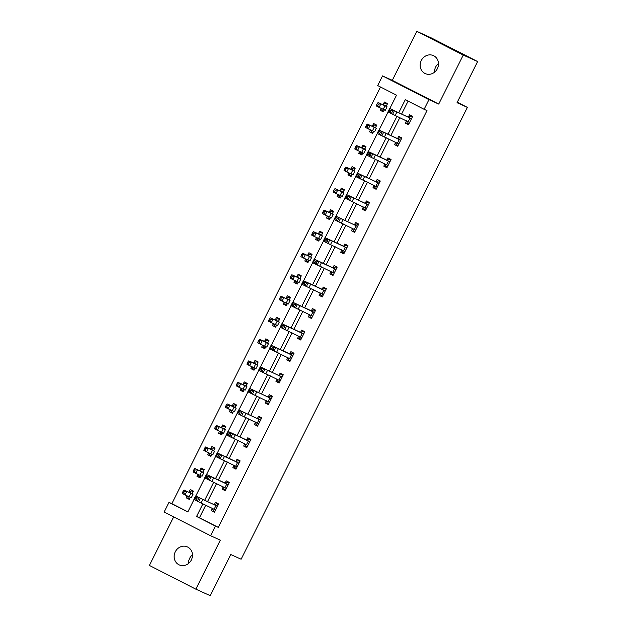 <?xml version="1.0" encoding="UTF-8"?>
<svg xmlns="http://www.w3.org/2000/svg" width="627" height="627" viewBox="0 0 627 627"><rect width="100%" height="100%" fill="white"/><g stroke="black" fill="none" stroke-linecap="round" stroke-linejoin="round"><path stroke-width="0.94" d="M434.535 72.215A9.883 9.013 114.4 0 1 435.663 67.003A9.883 9.013 114.4 0 1 438.485 63.484M421.297 60.498A9.883 9.013 -65.6 0 0 425.255 73.594A9.883 9.013 -65.6 0 0 437.364 68.696A9.883 9.013 -65.6 0 0 433.406 55.599A9.883 9.013 -65.6 0 0 421.297 60.498M188.515 563.516A9.883 9.013 114.4 0 1 189.636 558.304A9.883 9.013 114.4 0 1 192.465 554.785M175.27 551.799A9.883 9.013 -65.6 0 0 179.228 564.896A9.883 9.013 -65.6 0 0 191.337 559.997A9.883 9.013 -65.6 0 0 187.379 546.901A9.883 9.013 -65.6 0 0 175.27 551.799M389.837 108.502L396.507 95.194L377.681 85.578L382.517 75.922L428.954 99.63L424.118 109.286L405.293 99.677L398.796 112.656M392.29 80.342L438.728 104.051L463.259 55.058L477.625 61.564L431.196 37.855L416.822 31.35L392.29 80.342L382.517 75.922M173.679 516.891L149.375 565.436L195.804 589.145L220.343 540.153L210.57 535.732L164.133 512.016L168.976 502.36L187.802 511.969L194.049 499.492M380.487 87.012L171.845 503.661L168.976 502.36M463.259 55.058L416.822 31.35M477.625 61.564L457.036 102.687L467.381 107.374L241.113 559.206L230.767 554.527L210.178 595.65L195.804 589.145M467.381 107.374L457.271 102.217M171.845 503.661L187.865 511.836M187.16 495.894L186.195 497.814L189.338 499.421L190.349 497.391M192.364 493.378L193.484 491.137L190.342 489.538L189.221 491.78M197.944 474.365L196.98 476.285L200.115 477.892L201.134 475.862M203.03 472.076L204.261 469.607L201.126 468.008L200.005 470.25M208.72 452.835L207.756 454.763L210.899 456.362L211.918 454.332M213.925 450.319L215.045 448.078L211.91 446.479L210.782 448.72M219.505 431.305L218.541 433.233L221.676 434.832L222.695 432.802M224.49 428.915L216.393 425.451L225.367 429.73L224.482 428.915L225.822 426.556L222.687 424.949L221.566 427.191L223.941 426.36L225.555 427.097M230.289 409.776L229.325 411.704L232.46 413.303L233.479 411.273M235.274 407.385L227.17 403.921L236.152 408.201L235.258 407.385L236.606 405.026L233.471 403.42L232.351 405.661L234.717 404.838L236.332 405.567M241.066 388.246L240.102 390.174L243.237 391.773L244.256 389.743M246.043 385.856L237.954 382.392L246.928 386.671L246.043 385.856L247.391 383.497L244.248 381.89L243.127 384.132M251.85 366.717L250.886 368.645L254.021 370.243L255.04 368.214M256.937 364.428L258.167 361.967L255.032 360.36L253.911 362.602L256.286 361.779L257.893 362.508M262.627 345.187L261.663 347.115L264.806 348.714L265.817 346.684M267.713 342.898L268.952 340.437L265.809 338.831L264.688 341.072L267.063 340.249L268.677 340.978M273.411 323.657L272.447 325.585L275.582 327.184L276.601 325.154M278.607 321.149L279.728 318.908L276.593 317.301L275.472 319.543M284.188 302.136L283.224 304.056L286.367 305.655L287.378 303.625M289.392 299.62L290.513 297.378L287.37 295.779L286.249 298.013M294.972 280.606L294.008 282.526L297.143 284.133L298.162 282.103M300.168 278.09L301.289 275.849L298.154 274.25L297.033 276.483M305.749 259.076L304.793 260.997L307.928 262.603L308.946 260.573M310.835 256.78L312.074 254.319L308.939 252.72L307.81 254.962M316.533 237.547L315.569 239.467L318.704 241.074L319.723 239.044M321.518 235.156L313.422 231.684L322.396 235.971L321.51 235.156L322.85 232.789L319.715 231.191L318.594 233.432L320.969 232.601L322.584 233.33M327.318 216.017L326.353 217.937L329.488 219.544L330.507 217.514M332.302 213.627L324.198 210.155L333.18 214.442L332.286 213.627L333.635 211.26L330.5 209.661L329.379 211.902L331.746 211.072L333.36 211.801M338.094 194.488L337.13 196.408L340.265 198.014L341.284 195.985M343.181 192.199L344.419 189.73L341.276 188.131L340.155 190.373L342.53 189.542L344.145 190.271M348.878 172.958L347.914 174.886L351.049 176.485L352.068 174.455M353.965 170.669L355.195 168.201L352.06 166.602L350.94 168.843L353.315 168.012L354.921 168.749M359.655 151.428L358.691 153.356L361.834 154.955L362.845 152.925M364.742 149.14L365.98 146.671L362.837 145.072L361.716 147.314L364.091 146.483L365.706 147.22M370.439 129.899L369.475 131.827L372.61 133.426L373.629 131.396M375.636 127.383L376.756 125.149L373.621 123.543L372.501 125.784M381.216 108.369L380.252 110.297L383.395 111.896L384.406 109.866M386.42 105.853L387.541 103.62L384.398 102.013L383.277 104.254M205.805 505.08L199.457 517.761L218.282 527.37L426.987 110.587L424.118 109.286M408.099 101.112L401.633 114.028M399.861 117.555L390.848 135.557M389.085 139.084L380.064 157.087M378.3 160.614L369.287 178.617M367.524 182.143L358.503 200.146M356.739 203.673L347.726 221.676M345.955 225.203L336.942 243.205M335.179 246.732L326.165 264.735M324.394 268.262L315.381 286.265M313.618 289.792L304.604 307.786M302.833 311.313L293.82 329.316M292.057 332.843L283.036 350.846M281.272 354.373L272.259 372.375M270.496 375.902L261.475 393.905M259.711 397.432L250.698 415.435M248.927 418.961L239.914 436.964M238.15 440.491L229.137 458.494M227.366 462.021L218.353 480.023M216.589 483.55L207.576 501.553M212.42 508.395L211.299 510.637L214.434 512.235L218.58 503.951L215.445 502.352L214.324 504.594M225.602 489.946L224.019 489.138L223.196 486.85L222.076 489.107L225.218 490.706L229.364 482.429L226.222 480.823L225.101 483.064L227.476 482.241L229.051 483.041M233.981 465.336L232.86 467.577L235.995 469.176L240.141 460.9L237.006 459.293L235.885 461.535L238.26 460.712L239.835 461.511M247.163 446.886L245.588 446.079L244.757 443.791L243.644 446.048L246.779 447.647L250.925 439.37L247.79 437.764L246.662 440.005L249.037 439.182L250.62 439.982M255.542 422.277L254.421 424.518L257.556 426.117L261.702 417.841L258.567 416.234L257.446 418.475M268.724 403.827L267.149 403.02L266.318 400.731L265.205 402.989L268.34 404.587L272.486 396.311L269.351 394.704L268.231 396.946M279.501 382.298L277.926 381.49L277.103 379.202L275.982 381.459L279.125 383.058L283.271 374.781L280.128 373.183L279.007 375.416M287.887 357.688L286.766 359.929L289.901 361.536L294.047 353.252L290.912 351.653L289.792 353.887L292.166 353.064L293.742 353.871M301.062 339.238L299.487 338.431L298.664 336.143L297.543 338.4L300.686 340.006L304.832 331.722L301.689 330.123L300.568 332.365L302.943 331.534L304.518 332.341M309.448 314.629L308.327 316.87L311.462 318.477L315.608 310.193L312.473 308.594L311.353 310.835L313.727 310.004L315.303 310.812M320.232 293.107L319.104 295.341L322.247 296.947L326.393 288.663L323.258 287.064L322.129 289.306L324.504 288.475L326.079 289.282M333.407 274.65L331.832 273.85L331.001 271.562L329.888 273.811L333.023 275.418L337.169 267.133L334.034 265.534L332.913 267.776L335.288 266.945L336.864 267.753M341.793 250.048L340.673 252.289L343.808 253.888L347.954 245.604L344.819 244.005L343.69 246.246L346.065 245.416L347.648 246.223M354.968 231.598L353.393 230.791L352.562 228.502L351.449 230.76L354.584 232.358L358.73 224.074L355.595 222.475L354.474 224.717M365.753 210.069L364.177 209.261L363.346 206.973L362.234 209.23L365.369 210.829L369.515 202.552L366.38 200.946L365.259 203.187M374.131 185.459L373.01 187.7L376.153 189.299L380.299 181.023L377.156 179.416L376.035 181.658M387.314 167.009L385.738 166.202L384.907 163.913L383.795 166.171L386.93 167.77L391.076 159.493L387.941 157.886L386.82 160.128L389.195 159.305L390.77 160.104M395.692 142.4L394.571 144.641L397.714 146.24L401.86 137.964L398.717 136.357L397.596 138.598L399.971 137.775L401.546 138.575M406.476 120.87L405.356 123.111L408.49 124.71L412.637 116.434L409.502 114.827L408.381 117.069M438.728 104.051L428.954 99.63M218.282 527.37L215.406 526.069L210.57 535.732M195.781 496.028L204.833 477.962M206.565 474.498L215.61 456.432M217.342 452.968L226.394 434.903M228.126 431.439L237.171 413.373M238.911 409.909L247.955 391.844M249.687 388.379L258.732 370.314M260.471 366.85L269.516 348.784M271.248 345.32L280.293 327.255M282.032 323.791L291.077 305.725M292.809 302.269L301.861 284.196M303.593 280.739L312.638 262.674M314.37 259.21L323.422 241.144M325.154 237.68L334.199 219.615M335.939 216.15L344.983 198.085M346.715 194.621L355.76 176.555M357.5 173.091L366.544 155.026M368.276 151.562L377.321 133.496M379.061 130.032L388.105 111.967M202.968 503.708L196.58 516.46L215.406 526.069M397.024 116.183L388.011 134.186M386.248 137.713L377.227 155.715M375.463 159.242L366.45 177.245M364.679 180.772L355.666 198.775M353.902 202.302L344.889 220.304M343.118 223.831L334.105 241.834M332.341 245.361L323.328 263.356M321.557 266.89L312.544 284.885M310.78 288.412L301.759 306.415M299.996 309.942L290.983 327.945M289.219 331.471L280.198 349.474M278.435 353.001L269.422 371.004M267.651 374.531L258.637 392.533M256.874 396.06L247.861 414.063M246.09 417.59L237.077 435.593M235.313 439.119L226.3 457.122M224.529 460.649L215.516 478.652M213.752 482.179L204.731 500.181M199.457 517.761L196.58 516.46M214.512 512.087L211.299 510.637M189.409 499.272L186.195 497.814M200.193 477.743L196.98 476.285M225.289 490.557L222.076 489.107M210.97 456.213L207.756 454.763M236.073 469.027L232.86 467.577M221.754 434.683L218.541 433.233M246.85 447.498L243.644 446.048M232.531 413.154L229.325 411.704M257.634 425.968L254.421 424.518M243.315 391.624L240.102 390.174M268.411 404.439L265.205 402.989M254.092 370.095L250.886 368.645M279.195 382.917L275.982 381.459M264.876 348.565L261.663 347.115M289.98 361.387L286.766 359.929M275.661 327.035L272.447 325.585M300.756 339.858L297.543 338.4M286.437 305.514L283.224 304.056M311.541 318.328L308.327 316.87M297.222 283.984L294.008 282.526M322.317 296.798L319.104 295.341M307.998 262.454L304.793 260.997M333.102 275.269L329.888 273.811M318.782 240.925L315.569 239.467M343.878 253.739L340.673 252.289M329.559 219.395L326.353 217.937M354.663 232.209L351.449 230.76M340.343 197.866L337.13 196.408M365.439 210.68L362.234 209.23M351.128 176.336L347.914 174.886M376.224 189.15L373.01 187.7M361.904 154.806L358.691 153.356M387.008 167.621L383.795 166.171M372.689 133.277L369.475 131.827M397.784 146.091L394.571 144.641M383.465 111.747L380.252 110.297M408.569 124.561L405.356 123.111M212.271 508.105L213.243 510.668L214.818 511.475M218.314 504.5L216.699 503.763L218.274 504.57M196.423 499.429L197.113 498.05L195.765 497.368L195.075 498.747L196.423 499.429L197.286 501.122L215.555 509.994L217.444 506.201L199.01 497.673L197.286 501.122L193.908 499.421L195.632 495.965L214.003 504.657L216.699 503.763M217.177 506.279L214.003 504.657M195.765 497.368L195.632 495.965L199.01 497.673L197.113 498.05M195.075 498.747L193.908 499.421M193.21 491.678L191.596 490.949L193.171 491.756M189.715 498.653L188.139 497.854L187.489 496.051M188.97 491.881L189.573 492.595L184.048 490.032L193.022 494.319L188.97 491.881L191.596 490.949M184.362 491.544L183.264 490.98L182.575 492.36L183.664 492.924L184.362 491.544L186.791 491.45L185.059 494.899L191.298 497.767L193.022 494.319M183.664 492.924L185.059 494.899L182.324 493.48L182.575 492.36M183.264 490.98L184.048 490.032M229.09 482.97L227.476 482.241M207.208 477.907L207.898 476.52L206.542 475.838L205.852 477.218L207.208 477.907L208.062 479.592L226.331 488.449L228.22 484.671L209.794 476.144L208.062 479.592L204.684 477.892L206.416 474.435L225.085 483.072M227.954 484.749L224.779 483.127M206.542 475.838L206.416 474.435L209.794 476.144L207.898 476.52M205.852 477.218L204.684 477.892M233.832 465.054L234.804 467.609L236.379 468.416M239.875 461.441L238.26 460.712M239.02 463.134L220.571 454.614L218.847 458.063L215.469 456.362L217.193 452.906L235.87 461.543M217.984 456.378L218.674 454.99L217.326 454.309L216.636 455.688L217.984 456.378L218.847 458.063L237.116 466.935L239.005 463.141M238.738 463.22L235.564 461.597M217.326 454.309L217.193 452.906L220.571 454.614L218.674 454.99M216.636 455.688L215.469 456.362M203.994 470.156L202.38 469.419L203.955 470.226M200.499 477.123L198.924 476.324L198.273 474.521M199.754 470.352L200.358 471.065L194.832 468.502L203.806 472.789L199.754 470.352L202.38 469.419M195.138 470.015L194.041 469.451L193.351 470.83L194.448 471.394L195.138 470.015L197.568 469.921L195.843 473.369L202.074 476.238L203.806 472.789M194.448 471.394L195.843 473.369L193.1 471.959L193.351 470.83M194.041 469.451L194.832 468.502M214.771 448.626L213.156 447.89L214.732 448.697M211.283 455.594L209.7 454.794L209.05 452.992M210.531 448.822L211.134 449.535L205.609 446.973L214.583 451.26L210.531 448.822L213.156 447.89M205.922 448.485L204.825 447.921L204.136 449.3L205.233 449.865L205.922 448.485L208.352 448.391L206.62 451.84L212.859 454.708L214.575 451.236M205.233 449.865L206.62 451.84L203.885 450.429L204.136 449.3M204.825 447.921L205.609 446.973M250.651 439.911L249.037 439.182M249.805 441.612L231.355 433.085L229.631 436.533L226.245 434.832L227.977 431.384L246.646 440.013M228.769 434.848L229.458 433.469L228.103 432.779L227.413 434.166L228.769 434.848L229.631 436.533L247.9 445.405L249.789 441.612M249.522 441.69L246.34 440.068M228.103 432.779L227.977 431.384L231.355 433.085L229.458 433.469M227.413 434.166L226.245 434.832M255.393 421.995L256.365 424.55L257.94 425.357M261.435 418.381L259.821 417.653L261.396 418.452M260.581 420.082L242.14 411.555L240.407 415.011L237.03 413.303L238.754 409.854L257.125 418.546L259.821 417.653M239.545 413.318L240.235 411.939L238.887 411.257L238.197 412.637L239.545 413.318L240.407 415.011L258.685 423.876M260.299 420.168L257.125 418.546M238.887 411.257L238.754 409.854L242.14 411.555L240.235 411.939M238.197 412.637L237.03 413.303M272.212 396.852L270.598 396.123L272.181 396.93M271.366 398.553L252.916 390.025L251.192 393.482L247.814 391.773L249.538 388.325L267.901 397.016L270.598 396.123M250.33 391.789L251.019 390.409L249.671 389.728L248.974 391.107L250.33 391.789L251.192 393.482L269.461 402.354L271.35 398.553M271.083 398.639L267.901 397.016M249.671 389.728L249.538 388.325L252.916 390.025L251.019 390.409M248.974 391.107L247.814 391.773M225.516 427.167L223.941 426.36M222.06 434.072L220.485 433.265L219.834 431.462M216.699 426.956L215.602 426.391L214.912 427.771L216.009 428.343L216.699 426.956L219.129 426.862L217.404 430.318L223.643 433.179L225.352 429.714M216.009 428.343L217.404 430.318L214.661 428.899L214.912 427.771M215.602 426.391L216.393 425.451M236.301 405.638L234.717 404.838M232.844 412.542L231.269 411.735L230.611 409.933M227.483 405.434L226.386 404.862L225.696 406.241L226.794 406.813L227.483 405.434L229.913 405.332L228.189 408.788L234.42 411.657L236.152 408.201M226.794 406.813L228.189 408.788L225.446 407.37L225.696 406.241M226.386 404.862L227.17 403.921M247.116 384.037L245.502 383.309L247.077 384.108M243.621 391.013L242.046 390.206L241.395 388.403M242.876 384.233L245.502 383.309M238.26 383.904L237.171 383.332L236.473 384.712L237.57 385.284L238.26 383.904L240.697 383.81L238.965 387.259L245.204 390.127L246.913 386.655M237.57 385.284L238.965 387.259L236.23 385.84L236.473 384.712M237.171 383.332L237.954 382.392M257.862 362.578L256.286 361.779M254.405 369.483L252.83 368.676L252.179 366.873M256.921 364.42L248.739 360.862L257.713 365.141L256.827 364.326M249.044 362.375L247.947 361.803L247.257 363.182L248.355 363.754L249.044 362.375L251.474 362.281L249.75 365.729L255.981 368.598L257.713 365.141M248.355 363.754L249.75 365.729L247.007 364.311L247.257 363.182M247.947 361.803L248.739 360.862M268.638 341.049L267.063 340.249M265.182 347.954L263.606 347.146L262.956 345.344M267.831 342.679L259.515 339.332L268.489 343.62L267.604 342.797M259.821 340.845L258.732 340.273L258.034 341.66L259.131 342.224L259.821 340.845L262.258 340.751L260.526 344.199L266.765 347.068L268.489 343.62M259.131 342.224L260.526 344.199L257.791 342.781L258.034 341.66M258.732 340.273L259.515 339.332M279.462 319.449L277.847 318.72L279.423 319.527M275.966 326.424L274.391 325.617L273.74 323.814M275.222 319.645L275.825 320.358L270.3 317.803L279.274 322.09L275.222 319.645L277.847 318.72M270.605 319.315L269.508 318.751L268.818 320.131L269.916 320.695L270.605 319.315L273.035 319.221L271.311 322.67L277.542 325.538L279.274 322.09M269.916 320.695L271.311 322.67L268.568 321.251L268.818 320.131M269.508 318.751L270.3 317.803M290.238 297.919L288.624 297.19L290.199 297.997M286.743 304.894L285.167 304.087L284.517 302.285M285.998 298.115L286.602 298.828L281.076 296.273L290.05 300.56L285.998 298.115L288.624 297.19M281.39 297.786L280.293 297.222L279.603 298.601L280.692 299.165L281.39 297.786L283.819 297.692L282.087 301.14L288.326 304.009L290.05 300.56M280.692 299.165L282.087 301.14L279.352 299.722L279.603 298.601M280.293 297.222L281.076 296.273M301.023 276.389L299.408 275.661L300.984 276.468M297.527 283.365L295.952 282.558L295.301 280.755M296.783 276.585L297.386 277.299L291.861 274.744L300.835 279.031L296.783 276.585L299.408 275.661M292.166 276.256L291.069 275.692L290.379 277.071L291.477 277.636L292.166 276.256L294.596 276.162L292.872 279.611L299.103 282.479L300.835 279.031M291.477 277.636L292.872 279.611L290.129 278.192L290.379 277.071M291.069 275.692L291.861 274.744M311.799 254.86L310.185 254.131L311.76 254.938M308.312 261.835L306.728 261.028L306.078 259.225M307.559 255.056L308.163 255.769L302.637 253.214L311.611 257.501L307.559 255.056L310.185 254.131M302.951 254.727L301.853 254.162L301.164 255.542L302.261 256.106L302.951 254.727L305.38 254.633L303.648 258.081L309.887 260.95L311.611 257.501M302.261 256.106L303.648 258.081L300.913 256.662L301.164 255.542M301.853 254.162L302.637 253.214M322.544 233.409L320.969 232.601M319.088 240.306L317.513 239.506L316.862 237.696M313.727 233.197L312.63 232.633L311.94 234.012L313.038 234.576L313.727 233.197L316.157 233.103L314.433 236.551L320.671 239.42L322.396 235.971M313.038 234.576L314.433 236.551L311.69 235.133L311.94 234.012M312.63 232.633L313.422 231.684M333.329 211.879L331.746 211.072M329.873 218.776L328.297 217.977L327.639 216.174M324.512 211.667L323.414 211.103L322.725 212.482L323.822 213.047L324.512 211.667L326.941 211.573L325.217 215.022L331.448 217.89L333.164 214.418M323.822 213.047L325.217 215.022L322.474 213.603L322.725 212.482M323.414 211.103L324.198 210.155M344.105 190.349L342.53 189.542M340.649 197.246L339.074 196.447L338.423 194.644M343.173 192.191L334.983 188.625L343.957 192.912L343.071 192.097M335.288 190.138L334.199 189.573L333.501 190.953L334.599 191.517L335.288 190.138L337.726 190.044L335.994 193.492L342.232 196.361L343.957 192.912M334.599 191.517L335.994 193.492L333.258 192.081L333.501 190.953M334.199 189.573L334.983 188.625M354.89 168.82L353.315 168.012M351.433 175.717L349.858 174.917L349.208 173.115M354.075 170.442L345.767 167.095L354.741 171.383L353.855 170.568M346.073 168.608L344.975 168.044L344.286 169.423L345.383 169.988L346.073 168.608L348.502 168.514L346.778 171.963L353.009 174.831L354.741 171.383M345.383 169.988L346.778 171.963L344.035 170.552L344.286 169.423M344.975 168.044L345.767 167.095M365.666 147.29L364.091 146.483M362.21 154.195L360.635 153.388L359.984 151.585M364.859 148.912L356.544 145.566L365.517 149.853L364.632 149.038M356.849 147.079L355.76 146.514L355.062 147.894L356.16 148.466L356.849 147.079L359.287 146.984L357.555 150.441L363.793 153.301L365.517 149.853M356.16 148.466L357.555 150.441L354.819 149.022L355.062 147.894M355.76 146.514L356.544 145.566M282.996 375.322L281.382 374.593L282.957 375.401M282.142 377.023L263.701 368.504L261.968 371.952L258.59 370.243L260.323 366.795L278.686 375.487L281.382 374.593M261.106 370.259L261.796 368.88L260.448 368.198L259.758 369.577L261.106 370.259L261.968 371.952L280.245 380.824L282.126 377.031M281.86 377.109L278.686 375.487M260.448 368.198L260.323 366.795L263.701 368.504L261.796 368.88M259.758 369.577L258.59 370.243M287.738 357.406L288.71 359.961L290.285 360.768M293.781 353.793L292.166 353.064M271.891 348.73L272.58 347.35L271.232 346.668L270.535 348.048L271.891 348.73L272.753 350.422L291.014 359.279L292.911 355.501L274.477 346.974L272.753 350.422L269.375 348.714L271.099 345.265L289.776 353.894M292.644 355.58L289.462 353.957M271.232 346.668L271.099 345.265L274.477 346.974L272.58 347.35M270.535 348.048L269.375 348.714M304.557 332.263L302.943 331.534M282.667 327.2L283.365 325.821L282.009 325.139L281.319 326.518L282.667 327.2L283.529 328.893L301.799 337.749L303.687 333.972L285.261 325.444L283.529 328.893L280.151 327.184L281.884 323.736L300.552 332.365M303.421 334.05L300.247 332.428M282.009 325.139L281.884 323.736L285.261 325.444L283.365 325.821M281.319 326.518L280.151 327.184M309.299 314.346L310.271 316.909L311.846 317.709M315.342 310.733L313.727 310.004M293.452 305.67L294.141 304.291L292.793 303.609L292.104 304.988L293.452 305.67L294.314 307.363L312.583 316.22L314.472 312.442L296.038 303.915L294.314 307.363L290.936 305.655L292.66 302.206L311.337 310.835M314.205 312.52L311.031 310.898M292.793 303.609L292.66 302.206L296.038 303.915L294.141 304.291M292.104 304.988L290.936 305.655M320.083 292.817L321.048 295.38L322.631 296.179M326.118 289.204L324.504 288.475M325.272 290.904L306.822 282.385L305.09 285.834L301.712 284.125L303.444 280.677L322.113 289.306M304.236 284.141L304.926 282.761L303.57 282.079L302.88 283.459L304.236 284.141L305.09 285.834L323.367 294.706L325.256 290.912M324.99 290.991L321.808 289.368M303.57 282.079L303.444 280.677L306.822 282.385L304.926 282.761M302.88 283.459L301.712 284.125M336.903 267.674L335.288 266.945M315.013 262.611L315.702 261.232L314.354 260.55L313.665 261.929L315.013 262.611L315.875 264.304L334.144 273.176L336.033 269.383L317.599 260.856L315.875 264.304L312.497 262.595L314.221 259.147L332.898 267.784M335.766 269.461L332.592 267.839M314.354 260.55L314.221 259.147L317.599 260.856L315.702 261.232M313.665 261.929L312.497 262.595M341.644 249.758L342.616 252.32L344.192 253.12M347.679 246.152L346.065 245.416M346.833 247.845L328.383 239.326L326.659 242.774L323.273 241.066L325.005 237.617L343.674 246.254M325.797 241.082L326.487 239.702L325.131 239.02L324.441 240.4L325.797 241.082L326.659 242.774L344.928 251.646M346.551 247.931L343.369 246.309M325.131 239.02L325.005 237.617L328.383 239.326L326.487 239.702M324.441 240.4L323.273 241.066M358.464 224.623L356.849 223.886L358.425 224.693M357.609 226.316L339.168 217.796L337.436 221.245L334.058 219.544L335.782 216.088L354.153 224.779L356.849 223.886M336.574 219.552L337.263 218.172L335.915 217.491L335.226 218.87L336.574 219.552L337.436 221.245L355.713 230.117L357.594 226.323M357.327 226.402L354.153 224.779M335.915 217.491L335.782 216.088L339.168 217.796L337.263 218.172M335.226 218.87L334.058 219.544M369.24 203.093L367.634 202.356L369.209 203.164M368.394 204.786L349.944 196.267L348.22 199.715L344.842 198.014L346.566 194.558L364.93 203.25L367.634 202.356M347.358 198.022L348.048 196.643L346.7 195.961L346.002 197.34L347.358 198.022L348.22 199.715L366.489 208.587M368.112 204.872L364.93 203.25M346.7 195.961L346.566 194.558L349.944 196.267L348.048 196.643M346.002 197.34L344.842 198.014M373.982 185.177L374.954 187.732L376.529 188.539M380.025 181.564L378.41 180.835L379.986 181.634M379.17 183.256L360.729 174.737L358.997 178.186L355.619 176.485L357.351 173.028L375.714 181.72L378.41 180.835M358.135 176.5L358.824 175.113L357.476 174.431L356.787 175.811L358.135 176.5L358.997 178.186L377.274 187.058L379.155 183.264M378.888 183.343L375.714 181.72M357.476 174.431L357.351 173.028L360.729 174.737L358.824 175.113M356.787 175.811L355.619 176.485M390.809 160.034L389.195 159.305M368.919 154.971L369.609 153.591L368.261 152.902L367.563 154.289L368.919 154.971L369.781 156.656L388.05 165.528L389.939 161.735L371.505 153.207L369.781 156.656L366.403 154.955L368.127 151.507L386.804 160.136M389.673 161.813L386.491 160.191M368.261 152.902L368.127 151.507L371.505 153.207L369.609 153.591M367.563 154.289L366.403 154.955M395.551 142.117L396.515 144.672L398.09 145.48M401.586 138.504L399.971 137.775M379.696 133.441L380.393 132.062L379.037 131.38L378.347 132.759L379.696 133.441L380.558 135.134L398.827 143.983L400.716 140.205L382.29 131.678L380.558 135.134L377.18 133.426L378.912 129.977L397.581 138.606M400.449 140.283L397.275 138.661M379.037 131.38L378.912 129.977L382.29 131.678L380.393 132.062M378.347 132.759L377.18 133.426M376.49 125.69L374.875 124.953L376.451 125.761M372.994 132.665L371.419 131.858L370.769 130.055M372.25 125.886L372.853 126.599L367.328 124.044L376.302 128.323L372.25 125.886L374.875 124.953M367.634 125.557L366.536 124.985L365.847 126.364L366.944 126.936L367.634 125.557L370.063 125.455L368.339 128.911L374.57 131.78L376.302 128.323M366.944 126.936L368.339 128.911L365.596 127.493L365.847 126.364M366.536 124.985L367.328 124.044M406.327 120.588L407.299 123.143L408.875 123.95M412.37 116.975L410.756 116.246L412.331 117.045M390.48 111.912L391.17 110.532L389.822 109.85L389.132 111.23L390.48 111.912L391.342 113.605L409.611 122.477L411.5 118.675L393.066 110.148L391.342 113.605L387.964 111.896L389.688 108.447L408.059 117.139L410.756 116.246M411.234 118.762L408.059 117.139M389.822 109.85L389.688 108.447L393.066 110.148L391.17 110.532M389.132 111.23L387.964 111.896M387.267 104.16L385.652 103.431L387.227 104.231M383.779 111.136L382.196 110.328L381.545 108.526M383.026 104.356L383.63 105.07L378.105 102.514L387.078 106.794L383.026 104.356L385.652 103.431M378.418 104.027L377.321 103.455L376.631 104.834L377.72 105.407L378.418 104.027L380.848 103.925L379.116 107.382L385.354 110.25L387.078 106.794M377.72 105.407L379.116 107.382L376.38 105.963L376.631 104.834M377.321 103.455L378.105 102.514M201.189 502.846L202.921 499.398M198.657 501.671L200.389 498.214M214.199 509.14L215.923 505.683M190.89 493.386L189.166 496.835M211.973 481.317L213.697 477.868M209.442 480.141L211.166 476.692M224.975 487.61L226.708 484.154M222.757 459.787L224.482 456.338M220.226 458.611L221.95 455.163M235.76 466.08L237.484 462.632M201.675 471.857L199.942 475.305M212.451 450.327L210.727 453.783M233.534 438.257L235.266 434.809M231.002 437.082L232.735 433.633M246.544 444.551L248.268 441.102M258.677 423.86L260.566 420.082M244.318 416.728L246.043 413.279M241.787 415.552L243.511 412.104M257.321 423.021L259.053 419.573M255.095 395.198L256.827 391.75M252.563 394.022L254.296 390.574M268.105 401.492L269.829 398.043M223.236 428.797L221.503 432.254M234.012 407.268L232.288 410.724M244.796 385.746L243.072 389.195M255.581 364.216L253.849 367.665M266.357 342.687L264.633 346.135M277.142 321.157L275.41 324.606M287.918 299.628L286.194 303.076M298.703 278.098L296.971 281.547M309.479 256.568L307.755 260.017M320.264 235.039L318.532 238.487M331.04 213.509L329.316 216.958M341.825 191.98L340.1 195.428M352.609 170.45L350.877 173.906M363.386 148.92L361.661 152.377M265.879 373.676L267.604 370.22M263.348 372.493L265.072 369.044M278.882 379.962L280.614 376.513M276.656 352.147L278.388 348.69M274.124 350.963L275.856 347.515M289.666 358.432L291.39 354.984M287.44 330.617L289.165 327.161M284.909 329.434L286.633 325.985M300.443 336.903L302.175 333.454M298.217 309.087L299.949 305.639M295.685 307.904L297.417 304.456M311.227 315.373L312.951 311.925M309.001 287.558L310.726 284.109M306.47 286.374L308.194 282.926M322.012 293.844L323.736 290.395M319.786 266.028L321.51 262.58M317.254 264.853L318.978 261.396M332.788 272.314L334.52 268.865M344.921 251.631L346.817 247.853M330.562 244.499L332.294 241.05M328.031 243.323L329.763 239.867M343.572 250.792L345.297 247.336M341.347 222.969L343.071 219.521M338.815 221.793L340.539 218.337M354.349 229.263L356.081 225.806M366.481 208.572L368.378 204.794M352.123 201.439L353.855 197.991M349.592 200.264L351.324 196.815M365.133 207.733L366.858 204.277M362.908 179.91L364.632 176.461M360.376 178.734L362.1 175.286M375.91 186.203L377.642 182.755M373.684 158.38L375.416 154.932M371.153 157.205L372.885 153.756M386.694 164.674L388.419 161.225M384.469 136.851L386.193 133.402M381.937 135.675L383.661 132.226M397.471 143.144L399.203 139.696M374.17 127.391L372.438 130.847M395.245 115.321L396.977 111.872M392.714 114.145L394.446 110.697M408.255 121.614L409.98 118.166M384.947 105.869L383.222 109.317"/></g></svg>
